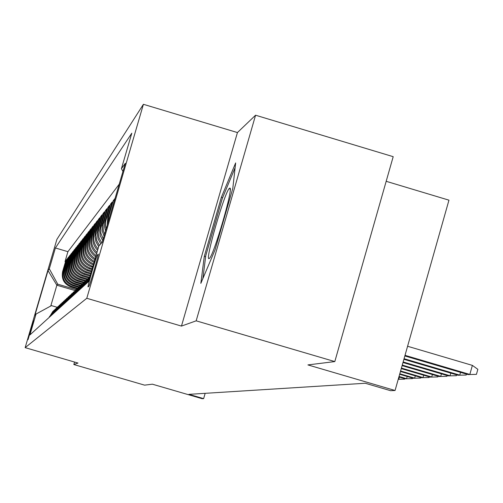 <?xml version="1.0" encoding="UTF-8"?>
<svg xmlns="http://www.w3.org/2000/svg" width="503" height="503" viewBox="0 0 503 503"><rect width="100%" height="100%" fill="white"/><g stroke="black" fill="none" stroke-linecap="round" stroke-linejoin="round"><path stroke-width="0.75" d="M28.036 339.676L33.594 320.732L28.036 339.676M143.412 104.303L56.889 239.378L25.15 347.648L86.786 298.285L143.412 104.303L237.435 132.559L181.464 326.089L196.17 320.832L255.568 115.212L237.435 132.559M255.568 115.212L393.195 156.678L334.809 361.582L307.918 364.914L395.062 390.491L448.959 200.169L386.178 181.306M74.557 362.047L73.834 364.53L144.594 385.147L152.359 384.185L202.162 398.697L203.633 398.634L205.161 393.327M196.17 320.832L334.809 361.582M109.906 216.095L114.879 198.635L113.225 200.722L114.187 201.005M107.271 225.118L107.711 217.283L112.144 202.087L110.547 204.105L111.477 204.381M105.523 231.116L104.511 226.551L104.637 222.659L109.497 205.431L107.956 207.381L108.849 207.651M104.046 236.177L102.197 230.846L102.084 226.143L106.938 208.663L105.441 210.556L106.309 210.814M102.731 240.667L100.317 235.857L99.569 230.531L100.229 226.281L104.461 211.794L103.008 213.63L103.851 213.882M100.82 243.873L98.129 238.988L97.236 233.499L97.884 229.098L102.052 214.831L100.644 216.611L101.461 216.85M98.676 246.596L95.916 241.742L94.973 236.24L95.62 231.826L99.72 217.78L98.355 219.503L99.148 219.736M97.601 250.287C93.3 245.772 91.904 240.503 93.413 234.473L97.463 220.635L96.136 222.307L96.903 222.533M96.607 253.688C91.471 249.199 89.691 243.653 91.276 237.045L95.262 223.407L93.979 225.036L94.727 225.256M95.689 256.826C89.729 252.475 87.566 246.715 89.201 239.541L93.13 226.099L91.879 227.677L92.609 227.897M94.841 259.73C88.075 255.612 85.523 249.689 87.189 241.968L91.062 228.714L89.848 230.248L90.553 230.462M94.055 262.421C86.503 258.624 83.561 252.588 85.227 244.326L89.05 231.261L87.868 232.751L88.553 232.952M93.332 264.918C85.013 261.522 81.675 255.423 83.322 246.615L87.088 233.732L85.944 235.184L86.61 235.379M92.64 267.275L91.364 266.904C83.146 263.566 79.845 257.542 81.467 248.847L85.183 236.133L84.07 237.548L84.718 237.737M91.967 269.577L89.427 268.828C81.316 265.534 78.066 259.598 79.669 251.016L83.335 238.479L82.247 239.849L82.876 240.038M91.313 271.809L87.547 270.702C79.543 267.451 76.33 261.591 77.915 253.128L81.53 240.755L80.474 242.088L81.084 242.27M90.678 273.99L85.711 272.525C77.808 269.319 74.639 263.541 76.205 255.184L79.776 242.968L78.745 244.276L79.342 244.452M90.062 276.109L83.919 274.305C76.123 271.136 72.998 265.433 74.538 257.184L78.066 245.131L77.06 246.401L77.644 246.571M88.622 277.933L82.178 276.034C74.482 272.909 71.395 267.275 72.916 259.133L76.399 247.237L75.419 248.469L75.984 248.639M86.887 279.605L80.48 277.719C72.885 274.638 69.835 269.074 71.338 261.038L74.771 249.287L73.822 250.494L74.375 250.657M85.126 281.221L78.826 279.366C71.319 276.323 68.307 270.828 69.798 262.893L73.193 251.286L72.256 252.462L72.797 252.619M83.404 282.793L77.21 280.97C69.798 277.964 66.824 272.538 68.295 264.697L71.646 253.235L70.734 254.386L71.263 254.543M81.75 284.333L75.639 282.535C68.314 279.567 65.377 274.21 66.824 266.464L70.137 255.14L69.251 256.26L69.766 256.411M80.147 285.842L74.098 284.063C66.861 281.133 63.963 275.839 65.396 268.187L68.666 256.995L67.804 258.089L68.307 258.24M78.606 287.32L72.602 285.559C65.447 282.661 62.579 277.43 63.994 269.866L67.232 258.812L66.39 259.881L66.88 260.026M395.062 390.491L390.586 390.686L365.26 383.255L188.921 394.346L203.633 398.634M98.242 254.185L97.494 254.876C96.519 255.361 86.887 288.326 88.132 286.905L88.773 286.345C89.672 286.176 99.5 252.563 98.186 254.166L98.255 254.21M57.191 307.302L51.476 305.623L36.04 314.042L29.916 334.923L88.427 281.711L98.852 245.998L102.254 242.314L125.329 163.274L121.424 168.687L131.792 133.188L55.399 247.979L49.3 268.784L57.751 284.195L56.858 285.207L50.772 306.013M36.04 314.042L34.921 315.255L48.018 270.57L49.3 268.784M77.644 288.175L71.715 286.433C64.617 283.56 61.768 278.366 63.177 270.853L66.39 259.881M77.072 288.76L71.137 287.012L71.715 286.433M79.21 286.735L73.193 284.962C66.012 282.051 63.133 276.795 64.554 269.199L67.804 258.089M80.832 285.258L74.708 283.459C67.44 280.511 64.522 275.191 65.962 267.502L69.251 256.26M82.435 283.73L76.261 281.919C68.905 278.932 65.95 273.55 67.408 265.76L70.734 254.386M84.076 282.164L77.852 280.334C70.401 277.31 67.415 271.859 68.886 263.981L72.256 252.462M85.78 280.567L79.487 278.712C71.942 275.657 68.917 270.136 70.407 262.151L73.822 250.494M87.547 278.932L81.159 277.052C73.52 273.953 70.451 268.363 71.967 260.284L75.419 248.469M89.377 277.26L82.869 275.348C75.136 272.205 72.03 266.546 73.557 258.36L77.06 246.401M90.307 275.267L84.63 273.594C76.796 270.419 73.652 264.679 75.198 256.392L78.745 244.276M90.93 273.123L86.441 271.802C78.499 268.577 75.312 262.767 76.884 254.367L80.474 242.088M91.577 270.922L88.295 269.96C80.247 266.691 77.016 260.799 78.606 252.286L82.247 239.849M92.238 268.665L90.2 268.061C82.039 264.754 78.77 258.781 80.379 250.154L84.07 237.548M92.91 266.339L92.156 266.118C83.888 262.761 80.568 256.706 82.203 247.96L85.944 235.184M119.217 184.205L67.918 251.676L65.006 261.623L65.484 261.767M71.137 287.012C64.07 284.151 61.234 278.983 62.63 271.507L65.83 260.579L65.006 261.623M93.615 263.943C85.598 260.372 82.423 254.298 84.076 245.709L87.868 232.751M94.363 261.371C87.12 257.429 84.334 251.437 86.007 243.389L89.848 230.248M95.174 258.592C88.729 254.373 86.334 248.507 87.987 241.006L91.879 227.677M96.048 255.599C90.414 251.179 88.409 245.502 90.024 238.554L93.979 225.036M96.997 252.361C92.187 247.847 90.565 242.408 92.124 236.026L96.136 222.307M98.022 248.847C94.055 244.351 92.81 239.214 94.287 233.423L98.355 219.503M99.418 245.382L96.758 240.547L95.872 235.108L96.243 231.814L100.644 216.611M101.763 242.848L99.06 237.938L98.16 232.411L98.814 227.978L103.008 213.63M103.241 238.931L100.883 233.26L100.6 228.148L105.441 210.556M104.611 234.235L103.241 230.047L103.09 224.772L107.956 207.381M106.177 228.865L105.529 225.413L105.687 221.207L110.547 204.105M108.114 222.232L108.761 216.013L113.225 200.722M87.692 282.378L89.49 278.071M89.754 277.166L86.793 283.195M85.46 284.409L89.874 276.744M89.817 276.801L84.586 285.201M83.297 286.377L85.435 281.561L89.188 277.474M87.597 278.882L82.448 287.144M81.197 288.282L83.297 283.554L86.981 279.53M85.441 280.894L80.379 289.03M79.166 290.13L81.228 285.478L84.844 281.523M83.347 282.849L78.374 290.853M77.198 291.922L79.223 287.351L82.775 283.459M81.323 284.748L76.425 292.627M75.28 293.664L77.273 289.162L80.763 285.339M79.355 286.584L74.532 294.343M73.425 295.349L75.381 290.929L78.808 287.163M77.443 288.376L72.696 296.016M71.621 296.99L73.545 292.639L76.915 288.929M75.588 290.112L70.917 297.638M69.867 298.587L75.073 290.646M73.784 291.797L69.181 299.21M68.163 300.134L73.281 292.318M72.03 293.438L67.496 300.744M66.509 301.643L71.539 293.947M70.326 295.028L65.855 302.234M64.893 303.108L69.848 295.525M68.666 296.581L64.265 303.686M63.328 304.535L68.201 297.059M67.05 298.09L62.712 305.095M61.8 305.925L66.603 298.556M65.478 299.562L61.203 306.472M60.316 307.276L65.038 300.014M63.95 300.989L59.731 307.811M58.864 308.597L63.523 301.435M62.454 302.385L58.298 309.112M57.455 309.879L62.039 302.819M61.001 303.743L56.896 310.382M56.078 311.131L60.593 304.164M59.587 305.07L55.537 311.621M54.733 312.35L59.191 305.478M58.203 306.365L54.205 312.835M53.425 313.545L57.814 306.761M56.852 307.622L52.909 314.01M52.149 314.708L56.474 308.012M55.537 308.855L51.646 315.161M50.897 315.84L55.167 309.238M54.255 310.055L50.407 316.286M49.684 316.947L53.89 310.426M52.997 311.231L49.2 317.38M181.464 326.089L86.786 298.285M73.834 364.53L77.99 363.047L25.15 347.648M75.136 290.577L56.858 285.207L48.018 270.57M76.129 289.596L57.751 284.195M122.939 171.448L121.424 168.687M67.918 251.676L55.399 247.979M235.649 162.915L221.364 197.302L204.3 256.316L200.835 283.359L215.045 249.903L232.801 188.424L235.649 162.915M205.645 256.719L204.3 256.316M222.628 197.679L221.364 197.302M405.022 355.332L469.833 374.439L472.38 365.385L477.85 369.334L476.435 374.358L467.991 374.565L404.846 355.954M472.38 365.385L407.587 346.265M476.435 374.358L467.991 374.565M209.191 258.523L209.217 258.504C213.234 257.517 234.121 186.06 229.789 188.135L229.494 188.267C225.011 190.593 204.174 262.654 209.191 258.523M202.872 278.561L205.79 255.618L222.332 198.402L235.121 167.669M466.495 374.125L466.237 375.037L457.975 375.238L403.896 359.305M460.528 372.365L459.755 375.119L404.066 358.708M466.237 375.037L457.975 375.238M456.661 374.848L456.422 375.691L448.343 375.886L402.985 362.525M450.795 373.125L450.053 375.772L403.148 361.953M456.422 375.691L448.343 375.886M447.192 375.546L446.972 376.319L439.069 376.508L402.104 365.624M441.433 373.848L440.71 376.401L402.262 365.077M446.972 376.319L439.069 376.508M438.069 376.219L437.868 376.923L430.128 377.112L401.262 368.611M432.404 374.546L431.712 377.005L401.413 368.083M437.868 376.923L430.128 377.112M429.273 376.86L429.09 377.508L421.508 377.69L400.445 371.491M423.702 375.219L423.036 377.59L400.589 370.981M429.09 377.508L421.508 377.69M420.791 377.476L420.621 378.074L413.189 378.25L399.659 374.27M415.308 375.867L414.667 378.149L399.797 373.779M420.621 378.074L413.189 378.25M412.598 378.074L412.447 378.614L405.16 378.79L398.904 376.948M407.21 376.489L406.587 378.69L399.036 376.47M412.447 378.614L405.16 378.79M398.25 379.249L398.778 379.218L398.301 379.073M404.689 378.646L404.55 379.143L398.778 379.218L399.382 377.087M404.55 379.143L398.238 379.293M72.602 285.559L73.193 284.962M74.098 284.063L74.708 283.459M75.639 282.535L76.261 281.919M77.21 280.97L77.852 280.334M78.826 279.366L79.487 278.712M80.48 277.719L81.159 277.052M82.178 276.034L82.869 275.348M83.919 274.305L84.63 273.594M85.711 272.525L86.441 271.802M87.547 270.702L88.295 269.96M89.427 268.828L90.2 268.061M91.364 266.904L92.156 266.118M62.63 271.507L63.177 270.853M63.994 269.866L64.554 269.199M65.396 268.187L65.962 267.502M66.824 266.464L67.408 265.76M68.295 264.697L68.886 263.981M69.798 262.893L70.407 262.151M71.338 261.038L71.967 260.284M72.916 259.133L73.557 258.36M74.538 257.184L75.198 256.392M76.205 255.184L76.884 254.367M77.915 253.128L78.606 252.286M79.669 251.016L80.379 250.154M81.467 248.847L82.203 247.96M83.322 246.615L84.076 245.709M85.227 244.326L86.007 243.389M87.189 241.968L87.987 241.006M89.201 239.541L90.024 238.554M91.276 237.045L92.124 236.026M93.413 234.473L94.287 233.423M95.62 231.826L96.519 230.745M97.884 229.098L98.814 227.978M100.229 226.281L101.185 225.13M102.643 223.376L103.631 222.188M105.133 220.377L106.152 219.151M107.711 217.283L108.761 216.013M86.918 282.761L87.818 281.938M84.711 284.773L85.585 283.981M82.574 286.723L83.416 285.956M80.499 288.615L81.323 287.867M78.487 290.445L79.285 289.722M76.538 292.224L77.311 291.52M74.645 293.953L75.4 293.268M72.809 295.626L73.539 294.959M71.024 297.254L71.734 296.607M69.295 298.832L69.98 298.21M67.603 300.373L68.276 299.763M65.962 301.869L66.616 301.272M64.371 303.322L65 302.743M62.818 304.736L63.435 304.177M61.303 306.12L61.907 305.572M59.832 307.459L60.417 306.931M58.398 308.767L58.964 308.251M56.996 310.043L57.549 309.54M55.632 311.288L56.173 310.797M54.305 312.501L54.833 312.017M53.004 313.683L53.519 313.218M51.74 314.84L52.243 314.381M50.501 315.966L50.992 315.519M49.294 317.066L49.772 316.632M98.16 255.078L97.494 254.876M87.12 282.114L88.025 281.29M84.913 284.138L85.787 283.34M82.769 286.1L83.617 285.32M80.694 287.999L81.517 287.244M78.682 289.841L79.48 289.112M76.726 291.627L77.5 290.916M74.834 293.362L75.582 292.671M72.992 295.041L73.721 294.374M71.206 296.682L71.916 296.028M69.471 298.266L70.156 297.638M67.779 299.813L68.452 299.203M66.138 301.316L66.792 300.719M64.541 302.781L65.176 302.196M62.982 304.202L63.604 303.636M61.473 305.591L62.07 305.038M59.995 306.937L60.58 306.402M58.555 308.251L59.128 307.729M57.16 309.534L57.713 309.024M55.789 310.785L56.336 310.288M54.456 312.005L54.99 311.52M53.161 313.193L53.676 312.721M51.891 314.356L52.394 313.897M50.652 315.488L51.143 315.035M49.445 316.594L49.923 316.154M230.211 189.901L229.789 188.135M209.6 258.14L209.217 258.504"/></g></svg>
